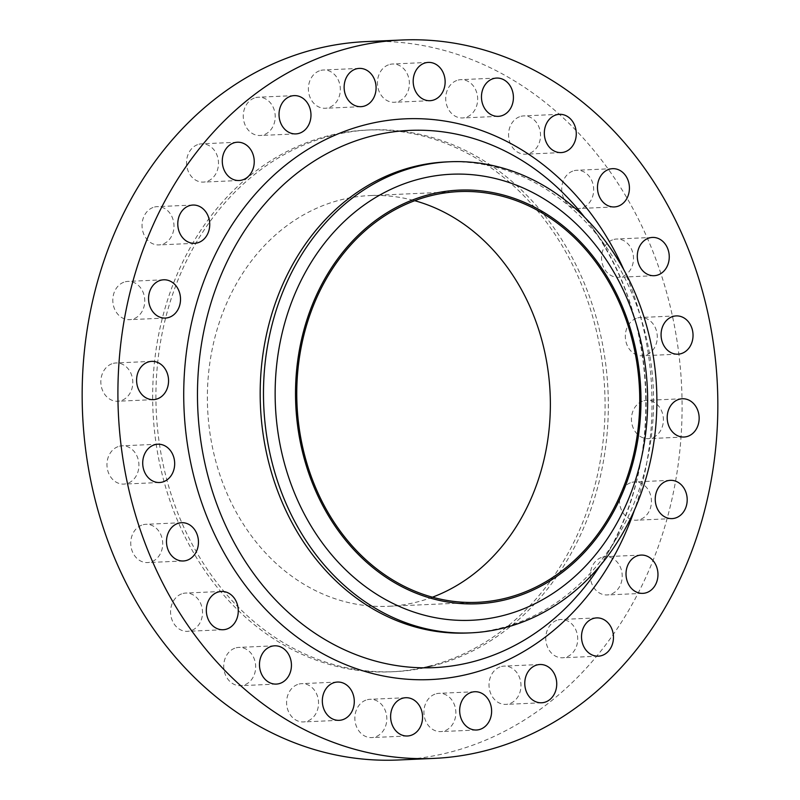 <?xml version="1.0" encoding="UTF-8"?>
<svg xmlns="http://www.w3.org/2000/svg" width="800" height="800" viewBox="0 0 800 800"><rect width="100%" height="100%" fill="white"/><g stroke="black" fill="none" stroke-linecap="round" stroke-linejoin="round"><path stroke-width="0.6" stroke-dasharray="4 3" d="M643.95 400.74A19.16 15.97 -92.6 0 1 646.57 400.36A19.16 15.97 -92.6 0 1 663.26 417.2A19.16 15.97 -92.6 0 1 650.9 438.25A19.16 15.97 -92.6 0 1 648.28 438.63A19.16 15.97 -92.6 0 1 631.59 421.79A19.16 15.97 -92.6 0 1 643.95 400.74M631.99 482.31A19.16 15.97 -92.6 0 1 634.61 481.93A19.16 15.97 -92.6 0 1 651.3 498.78A19.16 15.97 -92.6 0 1 638.94 519.83A19.16 15.97 -92.6 0 1 636.32 520.21A19.16 15.97 -92.6 0 1 619.63 503.37A19.16 15.97 -92.6 0 1 631.99 482.31M602.76 557.06A19.16 15.97 -92.6 0 1 605.38 556.68A19.16 15.97 -92.6 0 1 622.07 573.52A19.16 15.97 -92.6 0 1 609.72 594.57A19.16 15.97 -92.6 0 1 607.09 594.95A19.16 15.97 -92.6 0 1 590.41 578.11A19.16 15.97 -92.6 0 1 602.76 557.06M558.26 619.87A19.16 15.97 -92.6 0 1 560.89 619.49A19.16 15.97 -92.6 0 1 577.57 636.34A19.16 15.97 -92.6 0 1 565.22 657.39A19.16 15.97 -92.6 0 1 562.59 657.77A19.16 15.97 -92.6 0 1 545.91 640.93A19.16 15.97 -92.6 0 1 558.26 619.87M501.52 666.48A19.16 15.97 -92.6 0 1 504.15 666.1A19.16 15.97 -92.6 0 1 520.83 682.95A19.16 15.97 -92.6 0 1 508.48 704A19.16 15.97 -92.6 0 1 505.86 704.38A19.16 15.97 -92.6 0 1 489.17 687.54A19.16 15.97 -92.6 0 1 501.52 666.48M436.41 693.71A19.16 15.97 -92.6 0 1 439.03 693.33A19.16 15.97 -92.6 0 1 455.72 710.17A19.16 15.97 -92.6 0 1 443.37 731.22A19.16 15.97 -92.6 0 1 440.74 731.6A19.16 15.97 -92.6 0 1 424.06 714.76A19.16 15.97 -92.6 0 1 436.41 693.71M367.36 699.69A19.16 15.97 -92.6 0 1 369.98 699.31A19.16 15.97 -92.6 0 1 386.67 716.16A19.16 15.97 -92.6 0 1 374.32 737.21A19.16 15.97 -92.6 0 1 371.69 737.59A19.16 15.97 -92.6 0 1 355.01 720.75A19.16 15.97 -92.6 0 1 367.36 699.69M299.08 684.03A19.16 15.97 -92.6 0 1 301.7 683.65A19.16 15.97 -92.6 0 1 318.39 700.49A19.16 15.97 -92.6 0 1 306.04 721.55A19.16 15.97 -92.6 0 1 303.41 721.93A19.16 15.97 -92.6 0 1 286.73 705.08A19.16 15.97 -92.6 0 1 299.08 684.03M236.22 647.79A19.16 15.97 -92.6 0 1 238.85 647.41A19.16 15.97 -92.6 0 1 255.53 664.25A19.16 15.97 -92.6 0 1 243.18 685.3A19.16 15.97 -92.6 0 1 240.56 685.68A19.16 15.97 -92.6 0 1 223.87 668.84A19.16 15.97 -92.6 0 1 236.22 647.79M183.07 593.44A19.16 15.97 -92.6 0 1 185.69 593.06A19.16 15.97 -92.6 0 1 202.38 609.9A19.16 15.97 -92.6 0 1 190.03 630.95A19.16 15.97 -92.6 0 1 187.4 631.33A19.16 15.97 -92.6 0 1 170.72 614.49A19.16 15.97 -92.6 0 1 183.07 593.44M143.25 524.68A19.16 15.97 -92.6 0 1 145.87 524.3A19.16 15.97 -92.6 0 1 162.56 541.14A19.16 15.97 -92.6 0 1 150.2 562.19A19.16 15.97 -92.6 0 1 147.58 562.57A19.16 15.97 -92.6 0 1 130.89 545.73A19.16 15.97 -92.6 0 1 143.25 524.68M119.47 446.2A19.16 15.97 -92.6 0 1 122.09 445.82A19.16 15.97 -92.6 0 1 138.78 462.66A19.16 15.97 -92.6 0 1 126.42 483.71A19.16 15.97 -92.6 0 1 123.8 484.09A19.16 15.97 -92.6 0 1 107.11 467.25A19.16 15.97 -92.6 0 1 119.47 446.2M113.35 363.35A19.16 15.97 -92.6 0 1 115.97 362.97A19.16 15.97 -92.6 0 1 132.66 379.81A19.16 15.97 -92.6 0 1 120.3 400.86A19.16 15.97 -92.6 0 1 117.68 401.24A19.16 15.97 -92.6 0 1 100.99 384.4A19.16 15.97 -92.6 0 1 113.35 363.35M125.31 281.77A19.16 15.97 -92.6 0 1 127.93 281.39A19.16 15.97 -92.6 0 1 144.62 298.23A19.16 15.97 -92.6 0 1 132.26 319.28A19.16 15.97 -92.6 0 1 129.64 319.66A19.16 15.97 -92.6 0 1 112.95 302.82A19.16 15.97 -92.6 0 1 125.31 281.77M154.53 207.02A19.16 15.97 -92.6 0 1 157.16 206.64A19.16 15.97 -92.6 0 1 173.84 223.49A19.16 15.97 -92.6 0 1 161.49 244.54A19.16 15.97 -92.6 0 1 158.86 244.92A19.16 15.97 -92.6 0 1 142.18 228.08A19.16 15.97 -92.6 0 1 154.53 207.02M199.03 144.21A19.16 15.97 -92.6 0 1 201.65 143.83A19.16 15.97 -92.6 0 1 218.34 160.67A19.16 15.97 -92.6 0 1 205.98 181.72A19.16 15.97 -92.6 0 1 203.36 182.1A19.16 15.97 -92.6 0 1 186.68 165.26A19.16 15.97 -92.6 0 1 199.03 144.21M637.83 317.88A19.16 15.97 -92.6 0 1 640.45 317.5A19.16 15.97 -92.6 0 1 657.14 334.35A19.16 15.97 -92.6 0 1 644.78 355.4A19.16 15.97 -92.6 0 1 642.16 355.78A19.16 15.97 -92.6 0 1 625.47 338.94A19.16 15.97 -92.6 0 1 637.83 317.88M614.05 239.4A19.16 15.97 -92.6 0 1 616.67 239.02A19.16 15.97 -92.6 0 1 633.36 255.87A19.16 15.97 -92.6 0 1 621 276.92A19.16 15.97 -92.6 0 1 618.38 277.3A19.16 15.97 -92.6 0 1 601.69 260.46A19.16 15.97 -92.6 0 1 614.05 239.4M574.22 170.65A19.16 15.97 -92.6 0 1 576.85 170.27A19.16 15.97 -92.6 0 1 593.53 187.11A19.16 15.97 -92.6 0 1 581.18 208.16A19.16 15.97 -92.6 0 1 578.55 208.54A19.16 15.97 -92.6 0 1 561.87 191.7A19.16 15.97 -92.6 0 1 574.22 170.65M521.07 116.29A19.16 15.97 -92.6 0 1 523.69 115.91A19.16 15.97 -92.6 0 1 540.38 132.76A19.16 15.97 -92.6 0 1 528.02 153.81A19.16 15.97 -92.6 0 1 525.4 154.19A19.16 15.97 -92.6 0 1 508.71 137.34A19.16 15.97 -92.6 0 1 521.07 116.29M458.21 80.05A19.16 15.97 -92.6 0 1 460.84 79.67A19.16 15.97 -92.6 0 1 477.52 96.51A19.16 15.97 -92.6 0 1 465.17 117.57A19.16 15.97 -92.6 0 1 462.54 117.95A19.16 15.97 -92.6 0 1 445.86 101.1A19.16 15.97 -92.6 0 1 458.21 80.05M389.93 64.39A19.16 15.97 -92.6 0 1 392.56 64.01A19.16 15.97 -92.6 0 1 409.24 80.85A19.16 15.97 -92.6 0 1 396.89 101.9A19.16 15.97 -92.6 0 1 394.26 102.28A19.16 15.97 -92.6 0 1 377.58 85.44A19.16 15.97 -92.6 0 1 389.93 64.39M255.77 97.6A19.16 15.97 -92.6 0 1 258.39 97.22A19.16 15.97 -92.6 0 1 275.08 114.06A19.16 15.97 -92.6 0 1 262.72 135.11A19.16 15.97 -92.6 0 1 260.1 135.49A19.16 15.97 -92.6 0 1 243.41 118.65A19.16 15.97 -92.6 0 1 255.77 97.6M320.88 70.37A19.16 15.97 -92.6 0 1 323.51 69.99A19.16 15.97 -92.6 0 1 340.19 86.84A19.16 15.97 -92.6 0 1 327.84 107.89A19.16 15.97 -92.6 0 1 325.21 108.27A19.16 15.97 -92.6 0 1 308.53 91.43A19.16 15.97 -92.6 0 1 320.88 70.37M446.36 161.92A235.78 196.61 -92.6 0 1 604.95 245.21A235.78 196.61 -92.6 0 1 617.92 535.91A235.78 196.61 -92.6 0 1 499.67 628.33A235.78 196.61 -92.6 0 1 467.39 633M366.09 41.6A359.56 299.83 -92.6 0 1 679.3 357.73A359.56 299.83 -92.6 0 1 447.38 752.87A359.56 299.83 -92.6 0 1 398.16 760M431.33 666.29A271.14 226.1 -92.6 0 1 394.22 671.67A271.14 226.1 -92.6 0 1 158.02 433.28A271.14 226.1 -92.6 0 1 332.92 135.3A271.14 226.1 -92.6 0 1 370.03 129.92A271.14 226.1 -92.6 0 1 606.23 368.32A271.14 226.1 -92.6 0 1 431.33 666.29M428.08 666.44A271.14 226.1 -92.6 0 1 390.97 671.82A271.14 226.1 -92.6 0 1 154.77 433.42A271.14 226.1 -92.6 0 1 329.67 135.45A271.14 226.1 -92.6 0 1 366.78 130.07A271.14 226.1 -92.6 0 1 602.97 368.46A271.14 226.1 -92.6 0 1 428.08 666.44M432.41 597.2A205.57 171.42 -92.6 0 1 416.18 602.23A205.57 171.42 -92.6 0 1 388.04 606.31A205.57 171.42 -92.6 0 1 208.97 425.57A205.57 171.42 -92.6 0 1 341.57 199.66A205.57 171.42 -92.6 0 1 369.71 195.58A205.57 171.42 -92.6 0 1 414.71 200.7M599.97 565.84A268.9 224.23 87.4 0 0 605.48 556.93A268.9 224.23 87.4 0 0 590.68 225.39A268.9 224.23 87.4 0 0 584.4 217.01M623.82 269.75A280.66 234.04 -92.6 0 1 634.54 509.79M617.92 535.91L605.48 556.93C664.52 461.05 658.03 315.62 590.68 225.39L604.95 245.21M682.32 398.76L646.57 400.36M670.36 480.34L634.61 481.93M641.14 555.08L605.38 556.68M596.64 617.9L560.89 619.49M539.9 664.51L504.15 666.1M474.79 691.73L439.03 693.33M405.74 697.72L369.98 699.31M337.46 682.05L301.7 683.65M274.6 645.81L238.85 647.41M221.45 591.46L185.69 593.06M181.62 522.7L145.87 524.3M157.84 444.22L122.09 445.82M151.72 361.37L115.97 362.97M163.68 279.79L127.93 281.39M192.91 205.05L157.16 206.64M237.41 142.23L201.65 143.83M676.2 315.91L640.45 317.5M652.42 237.43L616.67 239.02M612.6 168.67L576.85 170.27M559.44 114.32L523.69 115.91M496.59 78.07L460.84 79.67M428.31 62.41L392.56 64.01M294.14 95.62L258.39 97.22M359.26 68.4L323.51 69.99M394.22 671.67L390.97 671.82M459.08 191.59L369.71 195.58M477.42 602.32L388.04 606.31M370.03 129.92L366.78 130.07M360.97 106.67L325.21 108.27M295.85 133.9L260.1 135.49M430.02 100.69L394.26 102.28M498.3 116.35L462.54 117.95M561.15 152.59L525.4 154.19M614.31 206.94L578.55 208.54M654.13 275.7L618.38 277.3M677.91 354.18L642.16 355.78M239.11 180.51L203.36 182.1M194.62 243.32L158.86 244.92M165.39 318.07L129.64 319.66M153.43 399.64L117.68 401.24M159.55 482.5L123.8 484.09M183.33 560.98L147.58 562.57M223.15 629.73L187.4 631.33M276.31 684.09L240.56 685.68M339.16 720.33L303.41 721.93M407.44 735.99L371.69 737.59M476.49 730.01L440.74 731.6M541.61 702.78L505.86 704.38M598.35 656.17L562.59 657.77M642.84 593.36L607.09 594.95M672.07 518.61L636.32 520.21M684.03 437.03L648.28 438.63"/><path stroke-width="1.2" d="M686.65 436.65A19.16 15.97 87.4 0 0 699.01 415.6A19.16 15.97 87.4 0 0 682.32 398.76A19.16 15.97 87.4 0 0 679.7 399.14A19.16 15.97 87.4 0 0 667.34 420.19A19.16 15.97 87.4 0 0 684.03 437.03A19.16 15.97 87.4 0 0 686.65 436.65M674.69 518.23A19.16 15.97 87.4 0 0 687.05 497.18A19.16 15.97 87.4 0 0 670.36 480.34A19.16 15.97 87.4 0 0 667.74 480.72A19.16 15.97 87.4 0 0 655.38 501.77A19.16 15.97 87.4 0 0 672.07 518.61A19.16 15.97 87.4 0 0 674.69 518.23M645.47 592.98A19.16 15.97 87.4 0 0 657.82 571.92A19.16 15.97 87.4 0 0 641.14 555.08A19.16 15.97 87.4 0 0 638.51 555.46A19.16 15.97 87.4 0 0 626.16 576.51A19.16 15.97 87.4 0 0 642.84 593.36A19.16 15.97 87.4 0 0 645.47 592.98M600.97 655.79A19.16 15.97 87.4 0 0 613.32 634.74A19.16 15.97 87.4 0 0 596.64 617.9A19.16 15.97 87.4 0 0 594.02 618.28A19.16 15.97 87.4 0 0 581.66 639.33A19.16 15.97 87.4 0 0 598.35 656.17A19.16 15.97 87.4 0 0 600.97 655.79M544.23 702.4A19.16 15.97 87.4 0 0 556.59 681.35A19.16 15.97 87.4 0 0 539.9 664.51A19.16 15.97 87.4 0 0 537.28 664.89A19.16 15.97 87.4 0 0 524.92 685.94A19.16 15.97 87.4 0 0 541.61 702.78A19.16 15.97 87.4 0 0 544.23 702.4M479.12 729.63A19.16 15.97 87.4 0 0 491.47 708.57A19.16 15.97 87.4 0 0 474.79 691.73A19.16 15.97 87.4 0 0 472.16 692.11A19.16 15.97 87.4 0 0 459.81 713.16A19.16 15.97 87.4 0 0 476.49 730.01A19.16 15.97 87.4 0 0 479.12 729.63M410.07 735.61A19.16 15.97 87.4 0 0 422.42 714.56A19.16 15.97 87.4 0 0 405.74 697.72A19.16 15.97 87.4 0 0 403.11 698.1A19.16 15.97 87.4 0 0 390.76 719.15A19.16 15.97 87.4 0 0 407.44 735.99A19.16 15.97 87.4 0 0 410.07 735.61M341.79 719.95A19.16 15.97 87.4 0 0 354.14 698.9A19.16 15.97 87.4 0 0 337.46 682.05A19.16 15.97 87.4 0 0 334.83 682.43A19.16 15.97 87.4 0 0 322.48 703.49A19.16 15.97 87.4 0 0 339.16 720.33A19.16 15.97 87.4 0 0 341.79 719.95M278.93 683.71A19.16 15.97 87.4 0 0 291.29 662.66A19.16 15.97 87.4 0 0 274.6 645.81A19.16 15.97 87.4 0 0 271.98 646.19A19.16 15.97 87.4 0 0 259.62 667.24A19.16 15.97 87.4 0 0 276.31 684.09A19.16 15.97 87.4 0 0 278.93 683.71M225.78 629.35A19.16 15.97 87.4 0 0 238.13 608.3A19.16 15.97 87.4 0 0 221.45 591.46A19.16 15.97 87.4 0 0 218.82 591.84A19.16 15.97 87.4 0 0 206.47 612.89A19.16 15.97 87.4 0 0 223.15 629.73A19.16 15.97 87.4 0 0 225.78 629.35M185.95 560.6A19.16 15.97 87.4 0 0 198.31 539.54A19.16 15.97 87.4 0 0 181.62 522.7A19.16 15.97 87.4 0 0 179 523.08A19.16 15.97 87.4 0 0 166.64 544.13A19.16 15.97 87.4 0 0 183.33 560.98A19.16 15.97 87.4 0 0 185.95 560.6M162.17 482.12A19.16 15.97 87.4 0 0 174.53 461.06A19.16 15.97 87.4 0 0 157.84 444.22A19.16 15.97 87.4 0 0 155.22 444.6A19.16 15.97 87.4 0 0 142.86 465.65A19.16 15.97 87.4 0 0 159.55 482.5A19.16 15.97 87.4 0 0 162.17 482.12M156.05 399.26A19.16 15.97 87.4 0 0 168.41 378.21A19.16 15.97 87.4 0 0 151.72 361.37A19.16 15.97 87.4 0 0 149.1 361.75A19.16 15.97 87.4 0 0 136.74 382.8A19.16 15.97 87.4 0 0 153.43 399.64A19.16 15.97 87.4 0 0 156.05 399.26M168.01 317.69A19.16 15.97 87.4 0 0 180.37 296.63A19.16 15.97 87.4 0 0 163.68 279.79A19.16 15.97 87.4 0 0 161.06 280.17A19.16 15.97 87.4 0 0 148.7 301.22A19.16 15.97 87.4 0 0 165.39 318.07A19.16 15.97 87.4 0 0 168.01 317.69M197.24 242.94A19.16 15.97 87.4 0 0 209.59 221.89A19.16 15.97 87.4 0 0 192.91 205.05A19.16 15.97 87.4 0 0 190.28 205.43A19.16 15.97 87.4 0 0 177.93 226.48A19.16 15.97 87.4 0 0 194.62 243.32A19.16 15.97 87.4 0 0 197.24 242.94M241.74 180.13A19.16 15.97 87.4 0 0 254.09 159.07A19.16 15.97 87.4 0 0 237.41 142.23A19.16 15.97 87.4 0 0 234.78 142.61A19.16 15.97 87.4 0 0 222.43 163.66A19.16 15.97 87.4 0 0 239.11 180.51A19.16 15.97 87.4 0 0 241.74 180.13M680.53 353.8A19.16 15.97 87.4 0 0 692.89 332.75A19.16 15.97 87.4 0 0 676.2 315.91A19.16 15.97 87.4 0 0 673.58 316.29A19.16 15.97 87.4 0 0 661.22 337.34A19.16 15.97 87.4 0 0 677.91 354.18A19.16 15.97 87.4 0 0 680.53 353.8M656.75 275.32A19.16 15.97 87.4 0 0 669.11 254.27A19.16 15.97 87.4 0 0 652.42 237.43A19.16 15.97 87.4 0 0 649.8 237.81A19.16 15.97 87.4 0 0 637.44 258.86A19.16 15.97 87.4 0 0 654.13 275.7A19.16 15.97 87.4 0 0 656.75 275.32M616.93 206.56A19.16 15.97 87.4 0 0 629.28 185.51A19.16 15.97 87.4 0 0 612.6 168.67A19.16 15.97 87.4 0 0 609.97 169.05A19.16 15.97 87.4 0 0 597.62 190.1A19.16 15.97 87.4 0 0 614.31 206.94A19.16 15.97 87.4 0 0 616.93 206.56M563.78 152.21A19.16 15.97 87.4 0 0 576.13 131.16A19.16 15.97 87.4 0 0 559.44 114.32A19.16 15.97 87.4 0 0 556.82 114.7A19.16 15.97 87.4 0 0 544.47 135.75A19.16 15.97 87.4 0 0 561.15 152.59A19.16 15.97 87.4 0 0 563.78 152.21M500.92 115.97A19.16 15.97 87.4 0 0 513.27 94.92A19.16 15.97 87.4 0 0 496.59 78.07A19.16 15.97 87.4 0 0 493.96 78.45A19.16 15.97 87.4 0 0 481.61 99.51A19.16 15.97 87.4 0 0 498.3 116.35A19.16 15.97 87.4 0 0 500.92 115.97M432.64 100.31A19.16 15.97 87.4 0 0 444.99 79.25A19.16 15.97 87.4 0 0 428.31 62.41A19.16 15.97 87.4 0 0 425.68 62.79A19.16 15.97 87.4 0 0 413.33 83.84A19.16 15.97 87.4 0 0 430.02 100.69A19.16 15.97 87.4 0 0 432.64 100.31M298.48 133.52A19.16 15.97 87.4 0 0 310.83 112.46A19.16 15.97 87.4 0 0 294.14 95.62A19.16 15.97 87.4 0 0 291.52 96A19.16 15.97 87.4 0 0 279.17 117.05A19.16 15.97 87.4 0 0 295.85 133.9A19.16 15.97 87.4 0 0 298.48 133.52M363.59 106.29A19.16 15.97 87.4 0 0 375.94 85.24A19.16 15.97 87.4 0 0 359.26 68.4A19.16 15.97 87.4 0 0 356.63 68.78A19.16 15.97 87.4 0 0 344.28 89.83A19.16 15.97 87.4 0 0 360.97 106.67A19.16 15.97 87.4 0 0 363.59 106.29M505.83 599.68A207.04 172.65 -92.6 0 1 299.66 438.68A207.04 172.65 -92.6 0 1 430.68 194.23A207.04 172.65 -92.6 0 1 636.84 355.22A207.04 172.65 -92.6 0 1 505.83 599.68M501.91 615.86A223.25 186.17 -92.6 0 1 279.61 442.26A223.25 186.17 -92.6 0 1 420.88 178.66A223.25 186.17 -92.6 0 1 643.18 352.26A223.25 186.17 -92.6 0 1 501.91 615.86M502.96 628.18A235.78 196.61 -92.6 0 1 470.69 632.86A235.78 196.61 -92.6 0 1 265.31 425.56A235.78 196.61 -92.6 0 1 417.39 166.45A235.78 196.61 -92.6 0 1 449.66 161.77A235.78 196.61 -92.6 0 1 655.05 369.07A235.78 196.61 -92.6 0 1 502.96 628.18M470.69 632.86L467.39 633A235.78 196.61 -92.6 0 1 262.01 425.7A235.78 196.61 -92.6 0 1 414.09 166.6A235.78 196.61 -92.6 0 1 446.36 161.92L449.66 161.77M483.13 751.27A359.56 299.83 -92.6 0 1 433.91 758.4A359.56 299.83 -92.6 0 1 120.7 442.27A359.56 299.83 -92.6 0 1 352.62 47.13A359.56 299.83 -92.6 0 1 401.84 40A359.56 299.83 -92.6 0 1 715.05 356.13A359.56 299.83 -92.6 0 1 483.13 751.27M433.91 758.4L398.16 760A359.56 299.83 -92.6 0 1 84.95 443.87A359.56 299.83 -92.6 0 1 316.87 48.73A359.56 299.83 -92.6 0 1 366.09 41.6L401.84 40M414.71 200.7A205.57 171.42 -92.6 0 1 550.12 393.3A205.57 171.42 -92.6 0 1 432.41 597.2M430.95 195.67A205.57 171.42 -92.6 0 1 459.08 191.59A205.57 171.42 -92.6 0 1 638.15 372.33A205.57 171.42 -92.6 0 1 505.56 598.24A205.57 171.42 -92.6 0 1 477.42 602.32A205.57 171.42 -92.6 0 1 298.35 421.58A205.57 171.42 -92.6 0 1 430.95 195.67M584.4 217.01A268.9 224.23 87.4 0 0 373.01 135.73A268.9 224.23 87.4 0 0 202.85 453.23A268.9 224.23 87.4 0 0 470.61 662.32A268.9 224.23 87.4 0 0 599.97 565.84M634.54 509.79A280.66 234.04 -92.6 0 1 468.81 674.02A280.66 234.04 -92.6 0 1 189.34 455.77A280.66 234.04 -92.6 0 1 366.94 124.39A280.66 234.04 -92.6 0 1 623.82 269.75"/></g></svg>
